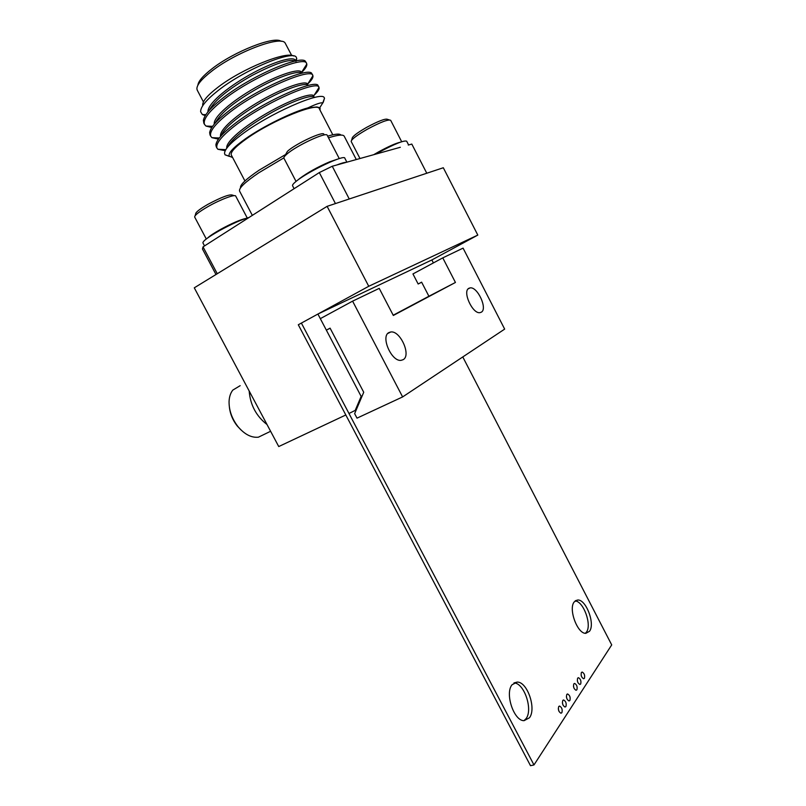<?xml version="1.0" encoding="UTF-8"?>
<svg xmlns="http://www.w3.org/2000/svg" width="806" height="806" viewBox="0 0 806 806"><rect width="100%" height="100%" fill="white"/><g stroke="black" fill="none" stroke-linecap="round" stroke-linejoin="round"><path stroke-width="1.21" d="M477.807 235.09L443.31 167.749L327.115 206.336L368.745 286.281L477.807 235.09L431.865 259.945L433.396 262.927M462.785 356.937L611.714 644.901L533.975 764.944L530.509 765.7L298.301 324.758L345.814 414.979L278.735 446.554L194.286 287.823L327.115 206.336M356.242 409.881L348.968 413.488L301.384 323.075L298.301 324.758L368.745 286.281M240.541 187.848C239.785 184.977 245.961 179.093 259.069 170.207L284.931 154.903M283.853 157.885L258.837 172.776C245.155 182.035 238.727 188.13 239.553 191.052L239.664 191.254M231.382 155.145L231.272 154.943C230.365 151.991 235.624 146.46 247.079 138.35C273.002 119.893 318.612 101.606 319.377 108.881L332.797 134.783M320.123 110.321L319.801 107.682L316.808 106.966L307.963 107.873C292.054 112.105 263.149 126.351 245.669 138.652C233.428 147.347 227.957 153.19 229.247 156.183L232.622 157.502M229.408 156.414L225.045 154.823L224.552 153.412C224.552 149.533 230.012 143.438 240.934 135.126C269.254 113.354 320.748 91.239 324.113 97.435L324.506 98.211L323.226 102.382M318.169 85.869C317.312 78.011 263.461 100.911 233.589 124.608C222.315 133.403 216.421 140.194 215.887 144.979L216.351 146.934M313.574 95.702C317.786 91.864 319.589 89.134 319.005 87.511L318.985 87.451C318.572 79.381 264.459 102.352 234.405 126.149C221.368 136.395 215.555 143.72 216.965 148.103L217.882 149.261L225.237 150.692M305.887 62.133L305.615 61.679C302.693 53.891 249.568 76.117 220.632 99.863C210.013 108.407 204.271 115.258 203.384 120.426L203.898 123.237M301.575 72.5C305.383 68.772 307.126 65.971 306.794 64.107L306.653 63.634C305.776 54.647 251.24 76.993 221.438 101.415C208.512 111.933 202.87 119.59 204.492 124.386L205.973 126.058L211.756 127.509M312.688 75.29L311.912 73.789C310.008 65.971 256.51 88.519 227.121 112.246C216.169 120.92 210.346 127.741 209.641 132.728L210.124 135.096M307.811 83.895C311.65 80.217 313.353 77.517 312.909 75.794L312.829 75.542C312.174 67.029 257.86 89.678 227.927 113.797C214.95 124.174 209.217 131.66 210.739 136.254L211.918 137.665L218.436 139.126M295.943 61.427L296.749 58.576L296.326 57.357C293.414 49.64 244.953 69.175 218.073 90.584C206.215 99.934 200.412 106.997 200.644 111.772L202.356 114.543L205.248 115.641M202.689 105.274C202.346 101.264 207.636 95.118 218.527 86.826C242.364 68.581 285.848 51 293.706 55.997M291.681 55.443L285.082 42.93C280.569 35.353 236.017 52.148 211.847 71.079C201.651 78.988 196.664 84.973 196.906 89.033L197.319 90.282M197.893 85.184C198.276 81.245 203.031 75.744 212.149 68.671C234.123 51.463 274.544 35.676 281.123 41.328M234.203 195.677L232.622 195.163C229.901 193.964 221.69 197.017 207.988 204.291C199.606 209.127 195.495 212.351 195.656 213.963L195.102 215.756M247.23 217.963L235.735 196.13C235.372 193.914 220.773 199.324 208.391 206.356C199.163 211.676 194.589 215.232 194.669 217.036L194.709 217.106M245.548 218.507C239.845 219.837 231.524 223.474 220.572 229.408C214.275 232.944 209.983 235.775 207.716 237.911M249.054 217.479C241.911 219.403 232.138 223.746 219.716 230.496C208.542 236.843 202.941 240.964 202.911 242.858L202.951 242.928M292.598 185.813L292.548 185.712C292.286 184.957 293.465 183.526 296.084 181.39C307.62 171.638 344.958 153.976 344.837 158.238L346.872 162.177M215.988 274.514L202.467 249.014L203.031 246.878L319.317 172.575L332.253 166.248L336.656 165.029C341.391 163.175 344.585 162.278 346.237 162.349L400.32 147.276M297.988 179.929L299.459 178.66C307.449 172.675 317.514 167.064 329.664 161.815L336.948 159.356M283.954 158.248L283.903 158.157C283.631 157.422 284.568 156.122 286.724 154.248C296.104 145.715 327.024 131.358 327.226 135.368L339.276 158.601M284.407 156.606L287.47 151.276C295.973 143.508 323.941 130.582 323.941 134.36M408.612 144.969L406.677 141.201C404.068 140.133 394.718 143.891 378.608 152.495L375.697 154.137M400.27 142.219C395.686 143.287 388.542 146.46 378.82 151.75L373.712 154.692M401.68 141.735L390.678 120.316C388.361 119.147 380.543 122.129 367.234 129.272C356.685 135.348 351.335 139.428 351.184 141.493L351.225 141.564M389.278 119.913L387.676 119.409C385.661 118.27 378.629 120.93 366.549 127.408C356.987 132.93 352.172 136.617 352.131 138.471L351.567 140.315M408.279 145.06L411.806 144.073L426.777 173.24L349.25 198.981L332.253 166.248M299.5 185.239L313.101 176.544M336.656 165.029L346.237 162.349M335.437 203.575L319.317 172.575M203.031 246.878L217.267 273.728M220.36 235.805L208.371 243.462M327.639 136.154C335.387 133.856 339.83 133.504 340.958 135.086M356.292 159.548L344.263 136.315C343.316 134.29 338.057 134.793 328.505 137.816M323.861 100.317L324.475 98.322M322.843 102.946L322.34 103.621M295.258 60.299C293.706 55.805 272.599 61.881 249.528 74.867C225.66 88.358 207.404 104.256 207.948 111.873M301.424 72.218C299.993 67.936 278.664 74.424 255.361 87.653C231.332 101.324 213.177 117.132 214.255 124.174M307.59 84.116C306.26 80.066 284.709 86.957 261.144 100.438C236.964 114.281 218.92 129.988 220.572 136.426M319.005 87.511L313.715 95.934C312.285 92.287 290.946 99.45 267.552 112.85C243.543 126.613 225.468 141.957 226.778 148.193M324.506 98.211L322.783 102.916C321.161 102.322 316.224 103.974 307.963 107.873M295.419 61.034C289.485 58.717 275.068 63.513 252.157 75.411C228.813 88.68 214.517 100.317 209.268 110.331M301.897 73.245C299.197 70.062 280.004 76.066 258.867 87.693C234.818 101.365 220.32 113.092 215.373 122.895M308.285 85.446C306.623 81.93 287.299 88.015 265.607 99.934C242.858 112.588 224.058 127.267 221.489 135.388M314.521 97.486C313.514 93.98 294.956 99.894 273.627 111.45C251.099 123.832 231.725 138.33 228.048 146.591M320.194 108.437L316.808 106.966M355.124 410.597L361.148 396.411L317.907 314.048L431.865 259.945M533.975 764.944L301.384 323.075L317.907 314.048M361.148 396.411L362.257 395.716M388.976 332.535C380.341 336.314 391.595 362.025 401.156 360.332L403.131 359.688C411.513 355.456 400.219 330.259 390.729 331.991L388.976 332.535M468.941 288.266C462.1 291.188 472.518 314.199 479.983 312.647L481.263 312.214C487.902 308.95 477.495 286.352 470.069 287.903L468.941 288.266M402.617 396.925L352.595 301.152L320.314 318.652L326.349 330.128L330.087 328.143L363.728 392.26L354.64 413.629L357.008 418.143L402.617 396.925L504.667 329.11L463.077 248.127L442.776 257.87L412.954 273.939L418.153 284.004L421.619 282.16L428.913 296.255L393.197 315.217M352.595 301.152L379.223 288.367L393.328 315.468L455.44 282.463L442.776 257.87M418.153 284.004L421.659 282.241M326.349 330.128L330.138 328.233M428.913 296.255L455.44 282.463M513.926 682.974C524.021 682.632 533.25 709.522 526.076 718.609L523.96 720.675M529.461 717.773L524.061 720.675C513.835 721.038 504.647 693.19 512.102 684.717L517.2 682.077C527.275 681.624 536.625 708.655 529.461 717.773M575.101 600.974C583.433 601.044 592.158 625.023 586.405 632.166L585.378 633.284M589.508 631.279L585.851 633.325C577.428 634.05 568.129 608.701 574.265 601.86L577.721 600.017C586.043 599.241 595.392 623.935 589.508 631.279M573.801 683.891C573.106 686.843 573.852 688.969 576.048 690.279L576.884 689.805C577.58 686.843 576.824 684.717 574.638 683.417L573.801 683.891M577.63 678.148C576.945 681.06 577.69 683.176 579.857 684.475L580.683 684.012C581.358 681.08 580.612 678.974 578.446 677.685L577.63 678.148M581.388 672.486C580.723 675.378 581.469 677.473 583.615 678.763L584.421 678.309C585.075 675.408 584.33 673.322 582.184 672.043L581.388 672.486M569.892 700.464L569.016 700.968C566.779 699.638 566.034 697.472 566.769 694.48L567.636 693.986C569.862 695.296 570.618 697.462 569.892 700.464M565.923 706.53L565.016 707.043C562.769 705.693 562.014 703.517 562.769 700.495L563.656 699.991C565.903 701.311 566.658 703.497 565.923 706.53M561.883 712.695L560.956 713.219C558.679 711.859 557.933 709.653 558.699 706.6L559.616 706.086C561.883 707.426 562.638 709.633 561.883 712.695M573.973 688.123L573.489 686.4M577.751 682.208L577.348 680.778M581.458 676.365L581.146 675.277M566.396 696.807L566.991 698.963M562.376 702.731L563.021 705.109M558.296 708.766L558.981 711.345M240.178 385.661L232.813 390.094C230.546 392.985 229.297 396.754 229.065 401.408C228.934 410.254 231.876 418.626 237.891 426.515C244.5 434.353 251.331 437.91 258.383 437.195L264.892 434.051M240.944 429.9L237.196 425.921C232.803 420.269 230.214 414.093 229.408 407.373M255.028 401.993L261.335 413.851M249.175 390.991C250.273 404.904 256.217 416.098 267.028 424.55M231.272 154.943L244.933 180.957M229.247 156.183L225.045 154.833M216.189 146.621L216.965 148.103M203.716 122.905L204.492 124.386M209.953 134.773L210.739 136.254M305.887 62.143L306.512 63.362M318.209 85.96L318.854 87.209M203.434 101.929L197.168 90.01M239.553 191.052L252.338 215.373M351.184 141.493L359.99 158.52M296.044 181.421L283.924 158.208M294.099 188.685L292.548 185.712M204.533 245.921L202.911 242.858M194.669 217.036L206.286 238.969M295.429 60.652L296.749 58.576M205.852 114.684L202.356 114.543M301.535 72.419L306.794 64.107M212.552 126.341L205.973 126.058M307.63 84.177L312.909 75.794M219.272 137.997L211.918 137.665M225.811 149.644L217.882 149.261M319.801 107.682L322.773 102.916M470.069 287.903L468.155 288.88M390.729 331.991L387.777 333.493M559.616 706.086L559.092 706.217M563.656 699.991L563.142 700.112M567.636 693.986L567.132 694.107M577.721 600.017L575.464 600.702M517.2 682.077L513.986 682.944M258.383 437.195L270.615 431.281M237.196 425.921L237.891 426.515"/></g></svg>
